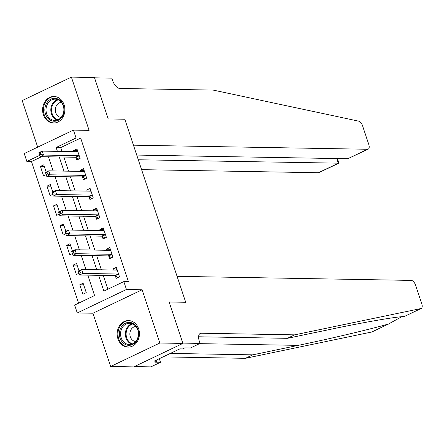 <?xml version="1.0" encoding="UTF-8"?>
<svg xmlns="http://www.w3.org/2000/svg" width="444" height="444" viewBox="0 0 444 444"><rect width="100%" height="100%" fill="white"/><g stroke="black" fill="none" stroke-linecap="round" stroke-linejoin="round"><path stroke-width="0.67" d="M43.379 114.702A13.264 11.15 -89 0 0 53.519 123.021A13.264 11.15 -89 0 0 64.119 104.806A13.264 11.15 -89 0 0 53.979 96.492A13.264 11.15 -89 0 0 43.379 114.702M117.926 338.789A13.264 11.15 -89 0 0 128.061 347.108A13.264 11.15 -89 0 0 138.661 328.893A13.264 11.15 -89 0 0 128.527 320.579A13.264 11.15 -89 0 0 117.926 338.789M41.681 156.671L31.48 161.538L26.868 161.461L24.242 153.569L73.432 130.098L76.057 137.99L56.116 147.502L57.404 151.376M134.338 366.583L150.882 366.872L160.523 362.276L154.851 362.176L156.982 361.161L154.212 361.111L179.87 348.873L182.639 348.917L184.765 347.907L190.437 348.002L200.072 343.406L182.789 343.107L169.114 301.998L185.709 302.286L124.814 119.225L108.219 118.937L124.814 119.225L133.45 145.188L367.615 149.262A5.1 2.553 64.5 0 0 368.237 149.134A5.1 2.553 64.5 0 0 368.809 144.578L362.587 125.88A5.1 2.553 64.5 0 0 358.597 121.14L213.192 90.093L119.852 88.467A8.503 4.251 -115.5 0 1 112.615 80.497L111.827 78.127L94.544 77.828L108.219 118.937L94.439 77.511L71.39 77.112L22.2 100.583L37.69 147.153M421.234 308.436L404.268 316.528L420.934 308.536A5.1 2.553 64.5 0 0 421.234 308.436A5.1 2.553 64.5 0 0 421.8 303.879L415.578 285.181A5.1 2.553 64.5 0 0 411.238 280.403L177.073 276.323L185.709 302.286L169.114 301.998L182.889 343.417L133.705 366.888L110.656 366.489L159.846 343.018L142.124 289.76L126.451 289.488L77.267 312.953L74.642 305.061L94.583 295.549L87.795 275.141M142.124 289.76L92.94 313.225L110.656 366.489M92.94 313.225L77.267 312.953M31.48 161.538L78.594 303.174M182.889 343.417L159.846 343.018M86.264 292.657L83.111 283.189L79.792 284.771L82.939 294.239L86.264 292.657M78.965 270.723L76.551 263.459L73.227 265.046L76.379 274.514L78.971 273.276M72.405 250.993L69.991 243.734L66.667 245.321L69.813 254.789L72.405 253.552M65.845 231.269L63.425 224.009L60.107 225.596L63.253 235.065L65.845 233.827M59.28 211.544L56.865 204.284L53.541 205.866L56.693 215.334L59.285 214.102M52.719 191.819L50.305 184.554L46.981 186.141L50.128 195.61L52.719 194.372M46.159 172.089L43.74 164.829L40.421 166.417L43.568 175.885L46.159 174.647M98.64 275.33L103.885 291.109L123.832 281.596L128.438 281.674L80.669 138.073L60.728 147.586L62.016 151.459M63.875 157.059L68.576 171.184M70.441 176.784L75.141 190.909M77.001 196.509L81.702 210.639M83.561 216.234L88.262 230.364M90.126 235.958L94.827 250.089M96.687 255.689L101.387 269.813M103.247 275.413L107.842 289.222M115.323 275.818L116.178 278.382L119.497 276.795L116.35 267.327L113.026 268.914L113.392 270.024M108.758 256.088L109.613 258.658L112.937 257.07L109.79 247.602L106.466 249.189L106.832 250.299M102.198 236.363L103.052 238.933L106.377 237.346L103.224 227.877L99.9 229.465L100.272 230.569M95.638 216.639L96.492 219.203L99.811 217.621L96.664 208.153L93.34 209.734L93.706 210.845M89.072 196.914L89.927 199.478L93.251 197.896L90.104 188.428L86.78 190.01L87.146 191.12M82.512 177.184L83.367 179.753L86.691 178.166L83.539 168.698L80.214 170.285L80.586 171.395M75.952 157.459L76.806 160.029L80.125 158.441L76.978 148.973L73.654 150.56L74.02 151.665M73.432 130.098L89.105 130.375L71.39 77.112M80.669 138.073L76.057 137.99M123.832 281.596L126.451 289.488M39.738 155.317L26.868 161.461M85.931 269.547L81.23 255.417M79.371 249.817L74.67 235.692M72.805 230.092L68.11 215.967M66.245 210.367L61.544 196.242M59.685 190.643L54.984 176.512M53.119 170.918L48.424 156.788M59.268 156.976L63.969 171.107M65.829 176.701L70.529 190.831M72.394 196.431L77.09 210.556M78.954 216.156L83.655 230.281M85.514 235.881L90.215 250.011M92.08 255.605L96.775 269.736M60.728 147.586L56.116 147.502M116.9 268.981L113.026 268.914M83.666 284.837L79.792 284.771M44.295 166.483L40.421 166.417M50.855 186.208L46.981 186.141M57.415 205.933L53.541 205.866M63.98 225.663L60.107 225.596M70.541 245.388L66.667 245.321M77.101 265.112L73.227 265.046M110.34 249.256L106.466 249.189M103.774 229.531L99.9 229.465M97.214 209.807L93.34 209.734M90.654 190.076L86.78 190.01M84.088 170.352L80.214 170.285M77.528 150.627L73.654 150.56M115.512 270.063L116.977 269.219M78.46 271.745L78.982 273.321L80.314 272.688L79.787 271.106L78.46 271.745L78.266 271.056L81.591 269.469L116.805 270.085A1.698 0.849 64.5 0 0 117.016 270.041A1.698 0.849 64.5 0 0 117.111 269.974L117.205 269.897M79.787 271.106L81.591 269.469L82.9 273.415L79.576 275.002L114.796 275.613A1.698 0.849 64.5 0 1 115.179 275.735L118.148 277.439M118.642 274.231L118.504 274.148A1.698 0.849 64.5 0 0 118.121 274.026L82.9 273.415L80.314 272.688M78.982 273.321L79.576 275.002M404.151 316.544C396.248 316.7 365.068 322.078 332.861 328.843L287.335 338.328L198.601 336.78M389.005 323.809L372.044 331.907A5.1 2.553 -115.5 0 1 371.745 332.007L245.427 358.319L252.708 354.85L298.229 345.365C330.02 338.794 369.513 329.454 388.533 323.998L401.709 316.711M287.335 338.328L294.616 334.854L201.271 333.228A8.503 4.251 64.5 0 0 200.233 333.444A8.503 4.251 64.5 0 0 199.284 341.036L200.072 343.406M245.427 358.319L163.07 356.887M170.352 353.413L252.708 354.85M420.934 308.536L294.616 334.854M160.523 362.276L159.324 358.674M156.982 361.161L156.588 359.979M141.586 169.652L318.426 172.733L338.3 163.248L336.741 158.552M138.295 159.768L338.805 163.176L319.047 172.599A5.1 2.553 -115.5 0 1 318.426 172.733M136.735 155.073L347.741 158.747L367.615 149.262M368.237 149.134L347.741 158.747M337.501 158.569L338.805 163.176M108.952 250.333L110.417 249.495M71.895 252.014L72.422 253.596L73.748 252.958L73.227 251.382L71.895 252.014L71.706 251.332L75.025 249.744L110.245 250.355A1.698 0.849 64.5 0 0 110.451 250.316A1.698 0.849 64.5 0 0 110.55 250.25L110.639 250.172M73.227 251.382L75.025 249.744L76.34 253.691L73.016 255.272L108.236 255.888A1.698 0.849 64.5 0 1 108.614 256.01L111.588 257.714M112.082 254.506L111.938 254.423A1.698 0.849 64.5 0 0 111.555 254.301L76.34 253.691L73.748 252.958M72.422 253.596L73.016 255.272M102.386 230.608L103.852 229.77M65.335 232.29L65.862 233.866L67.188 233.233L66.661 231.657L65.335 232.29L65.14 231.602L68.465 230.02L103.685 230.63A1.698 0.849 64.5 0 0 103.89 230.586A1.698 0.849 64.5 0 0 103.99 230.525L104.079 230.447M66.661 231.657L68.465 230.02L69.78 233.96L66.456 235.548L101.67 236.164A1.698 0.849 64.5 0 1 102.053 236.28L105.028 237.99M105.522 234.776L105.378 234.698A1.698 0.849 64.5 0 0 104.995 234.576L69.78 233.96L67.188 233.233M65.862 233.866L66.456 235.548M95.826 210.883L97.292 210.04M58.775 212.565L59.296 214.141L60.628 213.509L60.101 211.932L58.775 212.565L58.58 211.877L61.905 210.29L97.119 210.906A1.698 0.849 64.5 0 0 97.33 210.861A1.698 0.849 64.5 0 0 97.425 210.795L97.519 210.717M60.101 211.932L61.905 210.29L63.215 214.236L59.89 215.823L95.11 216.433A1.698 0.849 64.5 0 1 95.493 216.555L98.463 218.265M98.957 215.051L98.818 214.968A1.698 0.849 64.5 0 0 98.435 214.852L63.215 214.236L60.628 213.509M59.296 214.141L59.89 215.823M89.266 191.159L90.731 190.315M52.209 192.84L52.736 194.417L54.063 193.784L53.541 192.202L52.209 192.84L52.02 192.152L55.339 190.565L90.559 191.181A1.698 0.849 64.5 0 0 90.765 191.136A1.698 0.849 64.5 0 0 90.865 191.07L90.953 190.992M53.541 192.202L55.339 190.565L56.654 194.511L53.33 196.098L88.55 196.709A1.698 0.849 64.5 0 1 88.928 196.831L91.902 198.54M92.396 195.327L92.252 195.243A1.698 0.849 64.5 0 0 91.869 195.121L56.654 194.511L54.063 193.784M52.736 194.417L53.33 196.098M138.572 335.475A11.483 9.646 91 0 1 127.611 345.221A11.483 9.646 91 0 1 119.486 332.24A11.483 9.646 91 0 1 130.447 322.488A11.483 9.646 91 0 1 138.572 335.475M120.657 332.367A10.628 8.93 -89 0 0 129.309 344.494A10.628 8.93 -89 0 0 138.328 335.364A10.628 8.93 -89 0 0 129.676 323.238A10.628 8.93 -89 0 0 120.657 332.367M135.908 326.423A7.57 6.36 -89 0 0 129.931 332.917A7.57 6.36 -89 0 0 135.648 341.525M129.97 320.718A13.181 11.078 -89 0 0 129.26 320.673A13.181 11.078 -89 0 0 118.076 331.995A13.181 11.078 -89 0 0 128.804 347.036A13.181 11.078 -89 0 0 129.509 347.019M48.49 118.803A11.483 9.646 91 0 1 46.931 102.686A11.483 9.646 91 0 1 60.489 100.733A11.483 9.646 91 0 1 62.043 116.855A11.483 9.646 91 0 1 48.49 118.803M60.506 101.41A10.628 8.93 -89 0 0 55.134 99.151A10.628 8.93 -89 0 0 46.542 106.233A10.628 8.93 -89 0 0 49.395 118.143A10.628 8.93 -89 0 0 54.762 120.407A10.628 8.93 -89 0 0 63.353 113.32A10.628 8.93 -89 0 0 60.506 101.41M61.366 102.336A7.57 6.36 -89 0 0 55.622 107.62A7.57 6.36 -89 0 0 57.726 115.851A7.57 6.36 -89 0 0 61.105 117.438M55.422 96.631A13.181 11.078 -89 0 0 54.717 96.587A13.181 11.078 -89 0 0 44.067 105.378A13.181 11.078 -89 0 0 47.597 120.141A13.181 11.078 -89 0 0 54.257 122.949A13.181 11.078 -89 0 0 54.967 122.933M82.701 171.428L84.166 170.59M45.649 173.11L46.176 174.692L47.502 174.059L46.975 172.477L45.649 173.11L45.455 172.427L48.779 170.84L83.999 171.451A1.698 0.849 64.5 0 0 84.205 171.412A1.698 0.849 64.5 0 0 84.305 171.345L84.393 171.267M46.975 172.477L48.779 170.84L50.094 174.786L46.77 176.373L81.985 176.984A1.698 0.849 64.5 0 1 82.368 177.106L85.342 178.81M85.836 175.602L85.692 175.519A1.698 0.849 64.5 0 0 85.309 175.397L50.094 174.786L47.502 174.059M46.176 174.692L46.77 176.373M76.14 151.704L77.606 150.866M39.089 153.385L39.61 154.967L40.942 154.329L40.415 152.753L39.089 153.385L38.894 152.697L42.219 151.115L77.434 151.726A1.698 0.849 64.5 0 0 77.645 151.682A1.698 0.849 64.5 0 0 77.739 151.62L77.833 151.543M40.415 152.753L42.219 151.115L43.529 155.061L40.204 156.643L75.425 157.259A1.698 0.849 64.5 0 1 75.807 157.376L78.777 159.085M79.271 155.877L79.132 155.794A1.698 0.849 64.5 0 0 78.749 155.672L43.529 155.061L40.942 154.329M39.61 154.967L40.204 156.643M118.504 274.148L115.179 275.735M118.121 274.026L114.796 275.613M298.229 345.365L199.567 343.645M199.412 334.116L201.271 333.228M371.745 332.007L388.533 323.998M111.938 254.423L108.614 256.01M111.555 254.301L108.236 255.888M105.378 234.698L102.053 236.28M104.995 234.576L101.67 236.164M98.818 214.968L95.493 216.555M98.435 214.852L95.11 216.433M92.252 195.243L88.928 196.831M91.869 195.121L88.55 196.709M131.718 344.144A10.628 8.93 91 0 1 125.458 332.451A10.628 8.93 91 0 1 132.073 323.67M132.784 323.959A10.284 8.641 -89 0 0 126.207 332.506A10.284 8.641 -89 0 0 132.44 343.878M57.171 120.058A10.628 8.93 91 0 1 54.196 118.226A10.628 8.93 91 0 1 51.016 107.709A10.628 8.93 91 0 1 57.526 99.584M58.242 99.872A10.284 8.641 -89 0 0 51.776 107.681A10.284 8.641 -89 0 0 54.834 117.96A10.284 8.641 -89 0 0 57.892 119.791M85.692 175.519L82.368 177.106M85.309 175.397L81.985 176.984M79.132 155.794L75.807 157.376M78.749 155.672L75.425 157.259M129.26 320.673L129.781 320.685M128.804 347.036L129.326 347.047M54.257 122.949L54.779 122.955M54.717 96.587L55.239 96.598"/></g></svg>
